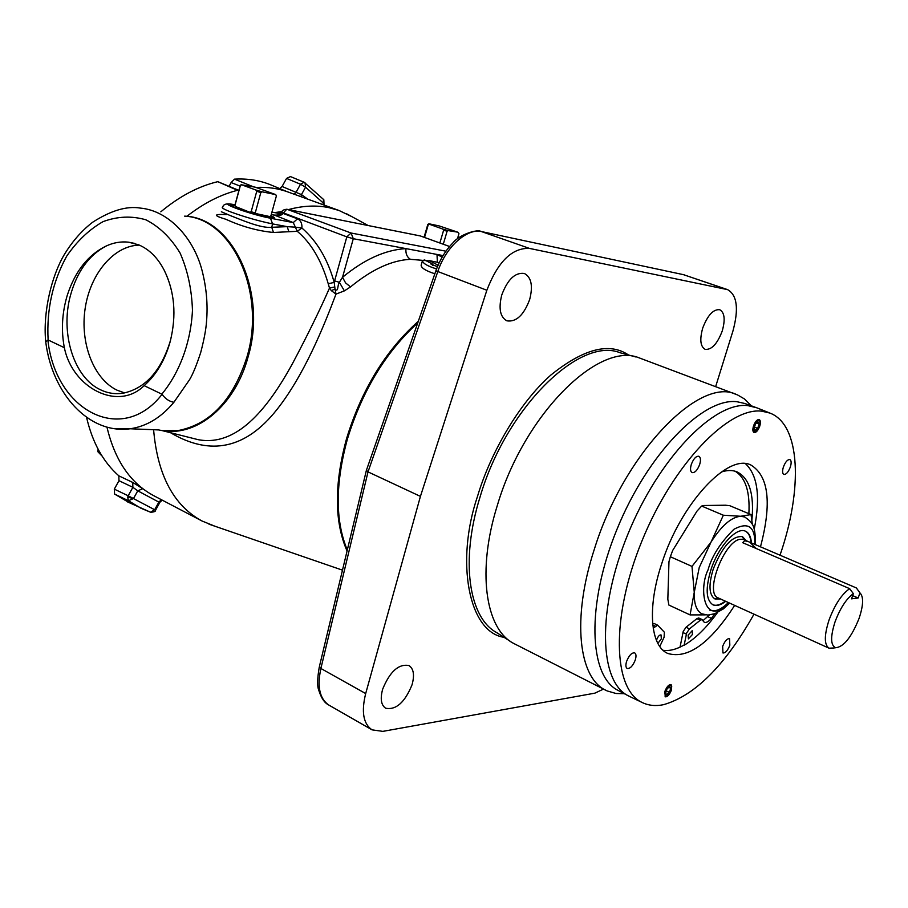 <?xml version="1.0" encoding="UTF-8"?>
<svg xmlns="http://www.w3.org/2000/svg" width="908" height="908" viewBox="0 0 908 908"><rect width="100%" height="100%" fill="white"/><g stroke="black" fill="none" stroke-linecap="round" stroke-linejoin="round"><path stroke-width="1.36" d="M504.031 637.303C468.698 632.354 455.249 561.643 477.551 496.222C490.252 453.501 518.843 403.368 550.736 375.152C583.549 348.706 609.472 341.987 628.518 355.005M127.665 497.153L133.476 498.571L128.198 495.779L127.665 497.153L128.448 500.728L114.578 494.054L129.458 502.805M729.692 603.128L723.347 608.905L714.766 613.717L707.9 615.079L702.032 613.865C696.538 611.095 693.95 603.933 694.257 592.368L699.217 567.568L711.021 542.121L691.987 566.399L670.354 556.74L672.646 550.509L696.981 511.136L701.657 506.051L703.643 505.495L725.503 505.223L729.748 505.688L751.041 514.586L740.644 516.266L723.347 515.222L701.657 506.051M744.923 540.146L741.813 536.39M714.369 598.633L719.238 598.395M412.039 684.802C404.832 702.417 396.036 710.226 385.662 708.229C381.076 705.096 380.089 698.74 382.665 689.161C389.929 671.466 398.703 663.612 408.986 665.564C413.673 668.731 414.695 675.143 412.039 684.802M722.178 331.17C717.263 343.95 711.588 350 705.13 349.342C700.352 346.538 699.557 339.422 702.747 327.981C707.684 315.167 713.347 309.072 719.76 309.719C724.629 312.568 725.435 319.729 722.178 331.17M529.659 299.549C523.791 315.144 516.209 322.238 506.902 320.842C500.115 317.074 498.401 308.448 501.772 294.964C507.663 279.324 515.211 272.173 524.427 273.49C531.384 277.326 533.132 286.02 529.659 299.549M624.352 693.712L616.044 693.496L607.134 690.92L513.156 643.159C485.269 628.302 476.825 570.576 497.357 505.347C524.018 414.581 598.656 341.09 638.994 357.797L737.636 394.98L744.492 398.975L751.302 405.808M605.942 690.341C578.578 677.958 571.665 618.609 594.229 549.578C623.558 454 699.387 375.889 736.411 394.481M429.302 260.914L410.416 259.325C391.757 260.233 371.803 269.426 350.545 286.905L344.382 290.866L335.994 294.101C323.657 326.869 304.089 375.163 277.053 409.394C246.091 448.688 210.588 456.452 170.522 432.707M153.6 429.711C157.504 475.168 173.666 505.608 202.075 521.022L214.912 526.22M106.962 427.112C114.885 460.469 130.559 483.374 153.985 495.825L202.075 521.022M187.014 436.861L198.137 439.665C236.114 446.827 266.861 410.552 292.739 363.132C307.653 334.995 319.9 309.98 329.49 288.086L328.242 283.75C321.443 260.426 311.126 242.935 297.268 231.313L273.467 232.471C257.668 230.95 241.812 226.557 225.888 219.282C213.051 215.468 213.357 213.913 226.796 214.606M278.915 214.765L278.699 213.437L279.8 213.618L279.448 214.572M281.457 213.039L277.53 213.176M755.138 407.181L744.832 403.493L736.944 401.722C703.053 397.409 647.688 453.716 617.02 529.216C586.035 604.626 588.725 676.494 618.28 690.489L627.95 695.619M629.471 696.379L628.472 695.891C599.121 682.021 596.749 609.915 627.939 534.086C658.811 458.177 714.176 401.415 747.851 405.626L756.727 407.783M729.839 645.248C727.66 650.593 725.367 653.158 722.938 652.954L722.655 646.371C724.834 641.014 727.126 638.438 729.544 638.653L729.839 645.248M635.271 660.014C632.831 666.007 630.129 668.821 627.178 668.47C625.691 667.471 625.499 665.099 626.611 661.365C629.051 655.349 631.752 652.523 634.692 652.875C636.202 653.885 636.383 656.257 635.271 660.014M790.312 467.109C788.292 472.194 786.135 474.634 783.831 474.453C782.333 473.499 782.197 470.991 783.434 466.916C785.443 461.82 787.599 459.369 789.903 459.55C791.413 460.515 791.549 463.035 790.312 467.109M699.648 464.555C697.423 470.219 694.904 472.898 692.112 472.603C690.318 471.49 690.057 468.732 691.34 464.329C693.576 458.654 696.084 455.964 698.876 456.27C700.681 457.394 700.942 460.152 699.648 464.555M272.162 185.448L270.368 184.699C259.348 180.272 247.396 178.422 234.514 179.148L253.446 186.81M86.555 417.351C92.446 442.571 103.206 462.07 118.846 475.849L132.75 482.443L143.487 489.174M754.003 614.16C725.049 665.473 694.881 695.653 663.498 704.699C655.621 706.299 648.528 705.573 642.206 702.52C612.934 689.365 610.641 617.372 641.922 541.032C672.873 464.601 728.227 407.102 761.619 411.154L769.859 413.049C800.686 424.569 802.978 489.151 779.995 555.231M449.562 246.511L420.438 235.978L287.325 209.396L351.078 233.016L353.291 238.713L346.822 236.863L334.189 282.399L335.029 289.016C338.571 293.023 337.333 284.624 339.365 282.297L344.382 290.866M274.602 212.597L282.07 211.575M288.46 209.589C302.841 205.685 316.359 205.038 329.002 207.66L339.013 210.486L351.498 216.456M279.641 212.449L281.673 212.551M287.098 209.317L350.182 221.949M221.348 211.768L229.86 215.4C240.507 219.464 260.823 228.566 271.753 227.295L273.467 232.471M45.661 341.215C42.869 311.217 51.915 275.771 63.844 255.364C71.834 241.982 81.391 230.961 92.514 222.324C110.867 210.508 126.836 205.776 140.434 208.102C168.763 210.656 193.688 238.134 202.007 270.3C206.491 287.666 207.989 304.816 206.502 321.738C206.014 329.354 204.084 339.592 200.725 352.452C196.593 365.095 192.882 374.175 189.568 379.692L173.893 402.278C161.204 417.521 146.653 426.351 130.219 428.758L115.01 428.746M663.056 650.276C669.332 651.184 676.278 649.47 683.906 645.111L684.144 645.225C695.426 638.608 706.549 627.712 717.502 612.548M760.473 546.866C771.993 503.157 768.758 475.849 750.791 464.964C727.841 453.137 680.671 503.543 661.705 563.709C646.995 607.622 650.366 645.963 667.686 653.431C687.833 659.356 710.158 643.341 734.663 605.386M665.087 696.731L667.403 695.937M664.894 691.329L665.224 696.811C667.437 697.038 669.514 694.79 671.443 690.08L671.125 684.587C668.912 684.348 666.835 686.596 664.894 691.329M753.912 432.48L756.398 431.368M753.549 425.841C752.482 429.439 752.653 431.675 754.049 432.549C756.103 432.73 757.998 430.642 759.712 426.272C760.779 422.663 760.62 420.427 759.213 419.553C757.147 419.371 755.263 421.46 753.549 425.841M270.936 215.729C274.398 217.239 275.226 218.034 273.421 218.102L268.405 217.443C255.409 215.094 228.01 206.037 230.938 205.083L234.922 205.628L240.416 185.346L241.766 184.835L255.863 190.01L256.726 191.35L251.164 211.757L249.791 212.256L269.733 216.558M670.115 684.904L671.5 685.608C671.886 690.284 670.138 693.916 666.245 696.481L666.245 696.481C663.612 693.371 664.894 689.513 670.115 684.904M671.784 686.857L670.989 684.53M758.691 419.916L759.724 420.608C760.518 425.341 758.986 429.178 755.15 432.117L754.593 432.185C752.255 427.838 753.617 423.752 758.691 419.916M759.724 420.608L759.065 419.507M270.936 215.866L273.195 217.841C270.72 218.567 248.906 212.903 237.896 208.658C232.754 206.684 230.78 205.526 231.983 205.208L234.797 205.367M702.849 620.788L709.375 615M684.144 645.225L686.641 633.035L689.456 628.858L700.306 620.221L702.1 619.54L704.233 622.275C706.208 623.001 708.592 621.696 711.384 618.348L714.891 613.672M748.873 513.678C750.087 491.75 745.502 477.597 735.128 471.229M751.892 520.239C754.355 494.179 749.372 478.051 736.955 471.842C732.45 470.038 727.251 470.083 721.372 471.99M689.456 628.858L686.028 627.258L683.225 631.423L680.035 647.12M656.825 639.402L657.846 637.234M657.857 643.386L661.342 638.835L661.047 634.93C659.514 634.76 658.096 636.27 656.802 639.459L656.518 640.549M688.162 635.078L688.4 638.88L692.429 634.488L692.202 630.685L688.162 635.078M106.1 246.057C88.836 255.193 76.919 271.787 70.336 295.838C60.178 333.406 73.945 377.546 100.368 389.725C107.621 393.232 115.191 394.39 123.091 393.209C145.348 388.454 161.102 370.997 170.363 340.818C176.64 315.167 174.62 291.718 164.314 270.448C174.642 291.57 176.629 315.19 170.273 341.329C165.04 360.09 156.324 374.856 144.122 385.639C118.312 411.562 72.561 388.306 64.355 347.696C61.04 330.217 62.039 312.67 67.351 295.032C75.262 271.095 88.178 254.773 106.1 246.057C113.398 242.64 120.855 241.346 128.471 242.164L138.652 244.819C149.309 249.348 157.867 257.883 164.314 270.448M139.355 245.115C113.84 245.569 90.301 273.728 85.17 308.323C79.847 342.895 93.535 378.852 116.996 390.156L124.646 392.926M665.905 694.484L665.712 693.735L666.801 694.813L669.378 692.395L670.751 688.287L670.354 690.284L666.801 694.813L665.609 693.122L666.983 688.99L669.559 686.573L670.751 688.287L669.559 686.573M754.559 430.108L754.332 429.427L755.184 430.426L757.681 428.36L759.133 424.002L758.679 426.204L757.681 428.36L755.184 430.426L754.128 428.122L755.592 423.741L757.908 421.687L759.133 424.002L757.908 421.687M712.814 604.739C716.276 606.067 720.43 604.864 725.288 601.13M725.708 601.323C720.748 605.148 716.514 606.317 713.018 604.841C705.993 600.245 705.312 588.509 710.975 569.634C718.421 546.423 736.558 526.538 745.491 531.214C748.952 532.803 750.939 536.73 751.449 543.007M743.47 537.774L743.97 539.738M718.296 597.963L716.503 598.917M720.487 598.962L714.971 598.951C709 595.046 708.422 585.104 713.234 569.112C722.337 546.491 732.075 535.663 742.46 536.628L746.183 540.691M833.476 648.006L829.015 648.187C824.112 644.805 824.124 635.384 829.061 619.96C834.861 604.58 841.727 594.15 849.672 588.668L742.687 542.7L744.628 540.703L748.43 541.656L856.312 587.93L858.593 591.029M856.312 587.93L859.955 592.879C863.724 596.726 863.44 605.205 859.116 618.303C851.534 637.155 843.714 646.973 835.632 647.745C830.525 645.372 830.321 636.746 835.042 621.866C840.172 608.246 846.267 598.849 853.338 593.662L849.672 588.668M715.64 386.649L732.904 331.136C738.93 308.947 737.171 295.111 727.626 289.641L529.455 248.406C512.123 247.668 497.913 261.618 486.847 290.254L420.427 496.381L365.686 693.564C361.191 711.815 363.314 723.914 372.053 729.85L382.824 731.371L594.876 693.156L603.48 689.093M365.686 693.564L320.887 668.47C316.971 686.618 319.627 698.82 328.855 705.073L372.053 729.85M420.427 496.381L368.012 471.888L366.401 470.287M529.455 248.406L481.524 231.597C467.586 227.919 445.862 246.443 437.69 271.901L368.012 471.888L320.887 668.47L319.434 666.404L366.287 470.741M727.626 289.641L683.463 274.67L726.57 289.346M434.853 273.773C425.704 270.811 421.142 267.939 421.153 265.147L422.515 260.517C422.583 263.241 427.271 266.044 436.566 268.927M331.329 290.639L335.994 294.101L335.029 289.016L331.329 290.639L329.49 288.086L334.598 286.985M172.724 430.494L173.825 431.096M334.553 280.867L339.365 282.297L342.52 277.303L345.573 282.887L350.545 286.905M437.372 262.196L436.998 254.444L353.291 238.713L342.52 277.303C364.199 259.382 385.355 249.814 405.978 248.61C405.479 253.502 406.966 257.066 410.416 259.325M443.047 255.579L436.998 254.444L442.117 257.157M439.222 262.673L429.382 260.63L438.076 265.204M437.474 266.623L431.13 264.33L432.855 264.239L424.717 259.972L422.515 260.517M186.821 216.354C204.05 202.915 221.461 194.108 239.054 189.931M256.147 187.434C267.497 186.866 278.098 188.387 287.972 191.974L339.013 210.486M279.04 212.608L276.77 213.028M237.476 190.317L217.784 181.668C198.421 186.288 179.432 196.332 160.829 211.814M238.248 190.124L217.784 181.668M229.191 186.151L231.097 182.565L240.087 186.083M234.514 179.148L231.097 182.565M271.935 212.109L279.8 213.618M270.471 218.226L272.593 223.913C258.928 221.098 245.024 217.114 230.87 211.984C223.72 209.215 221.019 207.603 222.766 207.149C223.323 203.869 227.25 203.074 234.548 204.754L235.002 204.856C212.029 200.237 249.087 214.265 270.471 218.226L293.25 222.585L295.372 227.17L301.921 228.01L297.268 231.313L295.372 227.17L287.189 226.648L272.593 223.913L271.753 227.295L287.189 226.648L288.903 231.79M273.853 215.026L272.162 214.674C277.905 216.229 281.514 215.798 282.967 213.403L297.518 218.828C300.707 220.349 302.171 223.413 301.921 228.01C317.028 241.222 327.788 259.348 334.189 282.399L328.242 283.75M364.051 224.719L420.166 235.898M290.481 176.617L286.553 178.411L282.07 186.492L279.664 188.569M118.846 475.849L118.982 480.695L114.306 489.14L114.578 494.054M282.07 186.492L296.031 192.337L294.147 194.21M307.733 199.136L301.456 194.607L305.553 187.196L300.514 184.233L296.031 192.337L301.456 194.607L300.979 196.684M160.069 501.999L158.855 502.113L161.34 499.684M162.248 500.149L159.978 502.169L155.552 510.217L154.655 509.74L158.855 502.113L137.766 490.831L142.817 488.674M155.54 510.217C155.892 511.363 154.224 512.044 150.546 512.237L154.655 509.74L133.476 498.571L137.766 490.831L132.874 487.312L132.75 482.443M754.207 529.319C760.609 497.028 757.703 475.156 745.479 463.693M100.164 452.922L97.882 451.741L98.075 449.176M102.082 456.054L97.882 451.741M281.718 212.404L282.967 213.403L286.758 209.249C283.421 209.68 281.752 210.69 281.764 212.29L346.822 236.863L351.078 233.016L445.93 251.198M173.893 402.278C169.183 401.45 165.256 398.794 162.101 394.288L144.122 385.639M158.128 429.904L130.219 428.769C88.689 434.512 52.051 393.255 45.729 341.805L48.124 339.978L64.355 347.696M653.204 628.166L657.619 625.169L664.361 632.218L664.111 637.2L659.787 646.519M657.619 625.169L654.123 623.501L652.682 623.796M707.99 616.782L711.384 618.348M702.1 619.54L698.695 617.951L696.901 618.643L700.306 620.221M686.028 627.258L696.901 618.643M235.478 206.513L249.791 212.256M691.987 566.399L694.257 592.368L690.069 614.909L668.878 605.057L667.834 599.223L668.969 561.677L670.354 556.74M443.286 244.218L447.099 231.234L448.155 230.609L457.677 232.153L439.2 225.933L428.882 223.765L427.827 224.389L424.07 237.283M458.392 232.743L458.96 233.697L457.439 238.827M424.535 237.442L428.236 224.753L429.518 224.321L442.798 229.043L443.615 230.223L439.869 242.981M256.067 214.05L255.25 212.926L260.823 192.53L262.151 191.826L275.714 194.607L255.25 187.184L241.766 184.835M270.924 215.752L269.574 216.649M275.623 194.641L276.429 195.765L270.879 215.945M255.25 212.926L251.164 211.757M235.774 206.956L234.922 205.628M240.325 185.243L234.9 205.253M241.46 184.449L240.416 185.346M752.403 524.711L751.041 514.586M723.347 515.222L711.021 542.121C721.474 525.709 731.36 517.095 740.644 516.266L744.742 517.004C752.959 522.894 755.377 525.289 755.467 544.721M690.069 614.909L705.3 614.875M666.12 690.784L669.378 692.395M668.481 687.163L670.751 688.287M754.276 427.044L757.681 428.36M756.216 422.867L759.133 424.002M429.518 224.321L428.882 223.765M448.155 230.609L442.798 229.043M447.099 231.234L443.615 230.223M262.151 191.826L255.863 190.01M260.823 192.53L256.726 191.35M751.03 542.825C750.519 536.696 748.601 532.792 745.275 531.123M756.319 548.557L749.883 542.337M859.955 592.879L858.162 597.997L852.657 595.625M853.338 593.662L851.534 598.826L858.162 597.997M635.77 356.946L620.05 352.747C579.69 336.187 505.983 407.964 480.082 496.914C460.084 560.838 468.812 617.69 496.653 632.581L510.353 641.354M347.06 551.008C334.303 521.771 334.144 484.27 346.584 438.53C361.679 389.566 385.582 350.499 418.293 321.319M417.725 322.93C385.684 352.134 362.258 390.792 347.458 438.904C335.211 483.828 335.154 520.863 347.299 550.021M184.619 216.138C232.493 217.33 267.644 291.933 248.088 356.901C235.206 405.286 197.002 436.861 162.577 430.687M158.559 429.915L162.339 430.653L177.525 430.687C210.066 424.592 233.22 399.951 247.01 356.776C266.35 292.444 232.108 218.397 184.755 216.161M729.045 602.844C703.825 628.381 698.604 588.361 708.058 569.849C711.815 556.184 720.43 542.655 733.902 529.285C748.317 521.589 755.286 526.651 754.809 544.448M728.409 602.549C721.395 609.495 715.22 612.037 709.874 610.187M744.481 539.25L741.291 539.273C725.31 538.387 703.734 593.435 718.239 597.941L717.57 598.542L718.273 598.678M682.93 632.501L686.357 634.113M486.847 290.254L435.885 270.788C439.858 259.767 445.488 250.506 452.797 242.992C459.55 234.185 478.039 229.02 480.809 231.427L682.816 274.522L481.376 231.551M114.306 489.14L128.198 495.779L132.874 487.312L118.982 480.695M297.518 218.828L293.25 222.585L274.375 215.105M420.869 236.137L449.574 246.488M290.129 176.436L304.101 182.236L300.514 184.233L286.553 178.411M324.02 204.232L323.838 199.749L304.101 182.236L305.031 182.769L305.553 187.196L323.475 203.176L322.703 204.572M127.529 501.886L150.546 512.237L140.933 508.242L128.448 500.728L133.476 498.571M48.124 339.978C46.467 309.662 52.664 281.707 66.727 256.113C77.123 240.995 89.245 229.497 103.092 221.62C117.472 216.308 131.739 215.707 145.893 219.815C159.399 226.716 170.795 237.794 180.079 253.037C187.638 270.243 191.77 289.346 192.462 310.377C190.85 342.18 179.716 372.496 161.885 394.083M162.101 394.288C121.842 446.282 55.309 410.586 47.886 339.955M323.645 204.913L323.361 199.192M652.795 624.999L655.326 626.202M286.996 191.622L270.368 184.699M769.859 413.049L756.194 407.567M231.37 205.832L230.938 205.083M748.43 541.656L743.913 539.715M858.457 590.847L856.46 588.032M835.632 647.745L829.81 648.448M319.264 667.108C317.312 678.458 317.13 686.096 318.708 690.046C321.148 697.957 324.485 702.94 328.719 704.983M366.423 470.265L435.829 270.97M683.27 274.613L684.541 274.976M342.475 570.156L208.999 524.188M173.065 430.506L174.075 431.073M187.139 436.896L162.384 430.664M432.503 265.465L432.866 264.239M642.206 702.52L628.949 696.13M368.126 225.502L346.016 213.459M278.926 213.448L271.935 212.075M281.616 212.71C280.073 214.651 277.462 215.423 273.785 215.014M134.486 243.378L128.471 242.164M751.733 523.496L752.028 521.306M275.714 194.607L276.1 195.288M829.015 648.187L718.239 597.941"/></g></svg>
